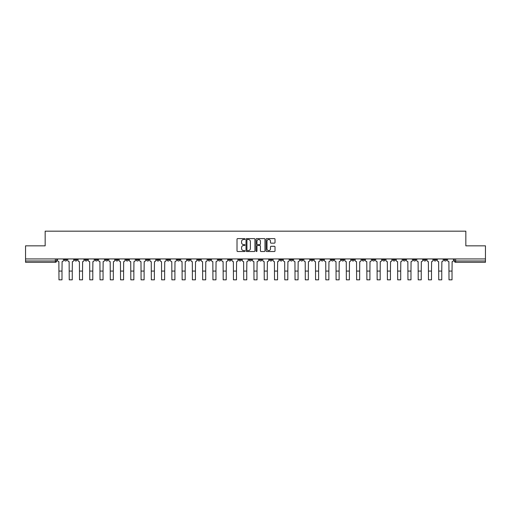 <?xml version="1.0" encoding="UTF-8"?>
<svg xmlns="http://www.w3.org/2000/svg" width="511" height="511" viewBox="0 0 511 511"><rect width="100%" height="100%" fill="white"/><g stroke="black" fill="none" stroke-linecap="round" stroke-linejoin="round"><path stroke-width="0.77" d="M244.973 239.052A0.454 0.454 0 0 0 244.52 238.599L237.66 238.599A0.645 0.645 0 0 0 237.015 239.244L237.015 250.869A0.645 0.645 0 0 0 237.66 251.514L244.52 251.514A0.454 0.454 0 0 0 244.973 251.061A0.454 0.454 0 0 0 244.52 250.607L243.632 250.607A2.07 2.07 0 0 1 241.569 248.544L241.569 247.573A2.07 2.07 0 0 1 243.632 245.51L244.52 245.51A0.454 0.454 0 0 0 244.973 245.056A0.454 0.454 0 0 0 244.52 244.603L243.632 244.603A2.07 2.07 0 0 1 241.569 242.533L241.569 241.569A2.07 2.07 0 0 1 243.632 239.499L244.52 239.499A0.454 0.454 0 0 0 244.973 239.052M403.013 258.936L403.013 259.665L405.645 259.665A1.316 1.316 0 0 1 404.329 260.98A1.316 1.316 0 0 1 403.013 259.665L403.013 258.936M341.425 258.936L341.425 259.665L344.056 259.665A1.316 1.316 0 0 1 342.74 260.98A1.316 1.316 0 0 1 341.425 259.665L341.425 258.936M331.16 258.936L331.16 259.665L333.798 259.665A1.316 1.316 0 0 1 332.482 260.98A1.316 1.316 0 0 1 331.16 259.665L331.16 258.936M269.578 258.936L269.578 259.665L272.21 259.665A1.316 1.316 0 0 1 270.894 260.98A1.316 1.316 0 0 1 269.578 259.665L269.578 258.936M259.313 258.936L259.313 259.665L261.945 259.665A1.316 1.316 0 0 1 260.629 260.98A1.316 1.316 0 0 1 259.313 259.665L259.313 258.936M249.055 258.936L249.055 259.665L251.687 259.665A1.316 1.316 0 0 1 250.371 260.98A1.316 1.316 0 0 1 249.055 259.665L249.055 258.936M228.526 258.936L228.526 259.665L231.157 259.665A1.316 1.316 0 0 1 229.841 260.98A1.316 1.316 0 0 1 228.526 259.665L228.526 258.936M207.996 259.665L207.996 258.936L207.996 259.665A1.316 1.316 0 0 0 209.312 260.98A1.316 1.316 0 0 1 207.996 259.665L210.628 259.665A1.316 1.316 0 0 1 209.312 260.98A1.316 1.316 0 0 0 210.628 259.665L210.628 258.936L210.628 259.665M197.731 259.665L197.731 258.936L197.731 259.665A1.316 1.316 0 0 0 199.047 260.98A1.316 1.316 0 0 1 197.731 259.665L200.363 259.665A1.316 1.316 0 0 1 199.047 260.98M187.467 259.665L187.467 258.936L187.467 259.665A1.316 1.316 0 0 0 188.783 260.98A1.316 1.316 0 0 1 187.467 259.665L190.098 259.665A1.316 1.316 0 0 1 188.783 260.98A1.316 1.316 0 0 0 190.098 259.665L190.098 258.936L190.098 259.665M177.202 258.936L177.202 259.665L179.84 259.665A1.316 1.316 0 0 1 178.518 260.98A1.316 1.316 0 0 1 177.202 259.665L177.202 258.936M166.944 258.936L166.944 259.665L169.575 259.665A1.316 1.316 0 0 1 168.26 260.98A1.316 1.316 0 0 1 166.944 259.665L166.944 258.936M156.679 258.936L156.679 259.665L159.311 259.665A1.316 1.316 0 0 1 157.995 260.98A1.316 1.316 0 0 1 156.679 259.665L156.679 258.936M146.414 259.665L146.414 258.936L146.414 259.665A1.316 1.316 0 0 0 147.73 260.98A1.316 1.316 0 0 1 146.414 259.665L149.046 259.665A1.316 1.316 0 0 1 147.73 260.98M125.885 259.665L125.885 258.936L125.885 259.665A1.316 1.316 0 0 0 127.201 260.98A1.316 1.316 0 0 1 125.885 259.665L128.517 259.665A1.316 1.316 0 0 1 127.201 260.98A1.316 1.316 0 0 0 128.517 259.665L128.517 258.936L128.517 259.665M115.62 259.665L115.62 258.936L115.62 259.665A1.316 1.316 0 0 0 116.936 260.98A1.316 1.316 0 0 1 115.62 259.665L118.252 259.665A1.316 1.316 0 0 1 116.936 260.98A1.316 1.316 0 0 0 118.252 259.665L118.252 258.936L118.252 259.665M105.355 259.665L105.355 258.936L105.355 259.665A1.316 1.316 0 0 0 106.671 260.98A1.316 1.316 0 0 1 105.355 259.665L107.987 259.665A1.316 1.316 0 0 1 106.671 260.98A1.316 1.316 0 0 0 107.987 259.665L107.987 258.936L107.987 259.665M95.097 259.665L95.097 258.936L95.097 259.665A1.316 1.316 0 0 0 96.413 260.98A1.316 1.316 0 0 1 95.097 259.665L97.729 259.665A1.316 1.316 0 0 1 96.413 260.98M84.832 259.665L84.832 258.936L84.832 259.665A1.316 1.316 0 0 0 86.148 260.98A1.316 1.316 0 0 1 84.832 259.665L87.464 259.665A1.316 1.316 0 0 1 86.148 260.98A1.316 1.316 0 0 0 87.464 259.665L87.464 258.936L87.464 259.665M74.568 259.665L74.568 258.936L74.568 259.665A1.316 1.316 0 0 0 75.883 260.98A1.316 1.316 0 0 1 74.568 259.665L77.199 259.665A1.316 1.316 0 0 1 75.883 260.98A1.316 1.316 0 0 0 77.199 259.665L77.199 258.936L77.199 259.665M274.375 243.153A0.645 0.645 0 0 0 275.02 242.501L275.02 239.244A0.645 0.645 0 0 0 274.375 238.599L266.755 238.599A0.645 0.645 0 0 0 266.11 239.244L266.11 250.869A0.645 0.645 0 0 0 266.755 251.514L274.375 251.514A0.645 0.645 0 0 0 275.02 250.869L275.02 246.928A0.645 0.645 0 0 0 274.375 246.283L271.111 246.283A0.645 0.645 0 0 0 270.466 246.928L270.466 248.883A1.725 1.725 0 0 1 268.741 250.607A1.725 1.725 0 0 1 267.01 248.883L267.01 241.23A1.725 1.725 0 0 1 268.741 239.499A1.725 1.725 0 0 1 270.466 241.23L270.466 242.501A0.645 0.645 0 0 0 271.111 243.153L274.375 243.153M25.55 258.936L25.55 245.842L45.16 245.842L45.16 231.17L465.84 231.17L465.84 245.842L485.45 245.842L485.45 258.936L25.55 258.936L25.55 260.98L56.67 260.98L56.67 258.936L56.67 260.98A1.316 1.316 0 0 1 55.354 262.296L25.55 262.296L25.55 260.98M254.938 239.244A0.645 0.645 0 0 0 254.286 238.599L246.666 238.599A0.645 0.645 0 0 0 246.021 239.244L246.021 250.869A0.645 0.645 0 0 0 246.666 251.514L254.286 251.514A0.645 0.645 0 0 0 254.938 250.869L254.938 239.244M256.714 238.599L264.334 238.599A0.645 0.645 0 0 1 264.979 239.244L264.979 250.869A0.645 0.645 0 0 1 264.334 251.514L261.07 251.514A0.645 0.645 0 0 1 260.425 250.869L260.425 246.155A0.645 0.645 0 0 0 259.78 245.51L257.614 245.51A0.645 0.645 0 0 0 256.969 246.155L256.969 251.061A0.454 0.454 0 0 1 256.516 251.514A0.454 0.454 0 0 1 256.062 251.061L256.062 239.244A0.645 0.645 0 0 1 256.714 238.599M454.33 258.936L454.33 260.98L485.45 260.98L485.45 262.296L455.646 262.296A1.316 1.316 0 0 1 454.33 260.98M485.45 258.936L485.45 260.98M446.697 258.936L446.697 259.665A1.316 1.316 0 0 1 445.381 260.98A1.316 1.316 0 0 1 444.065 259.665A1.316 1.316 0 0 0 445.381 260.98M444.065 258.936L444.065 259.665L446.697 259.665M436.432 258.936L436.432 259.665A1.316 1.316 0 0 1 435.117 260.98A1.316 1.316 0 0 1 433.801 259.665L436.432 259.665A1.316 1.316 0 0 1 435.117 260.98M433.801 258.936L433.801 259.665M426.168 258.936L426.168 259.665A1.316 1.316 0 0 1 424.852 260.98A1.316 1.316 0 0 1 423.536 259.665A1.316 1.316 0 0 0 424.852 260.98M423.536 258.936L423.536 259.665L426.168 259.665M415.903 258.936L415.903 259.665A1.316 1.316 0 0 1 414.587 260.98A1.316 1.316 0 0 1 413.271 259.665L415.903 259.665M413.271 258.936L413.271 259.665M405.645 258.936L405.645 259.665A1.316 1.316 0 0 1 404.329 260.98M395.38 258.936L395.38 259.665A1.316 1.316 0 0 1 394.064 260.98A1.316 1.316 0 0 1 392.748 259.665L395.38 259.665M392.748 258.936L392.748 259.665M385.115 258.936L385.115 259.665A1.316 1.316 0 0 1 383.799 260.98A1.316 1.316 0 0 1 382.483 259.665L385.115 259.665M382.483 258.936L382.483 259.665M374.85 258.936L374.85 259.665A1.316 1.316 0 0 1 373.535 260.98A1.316 1.316 0 0 1 372.219 259.665A1.316 1.316 0 0 0 373.535 260.98M372.219 258.936L372.219 259.665L374.85 259.665M364.586 258.936L364.586 259.665A1.316 1.316 0 0 1 363.27 260.98A1.316 1.316 0 0 1 361.954 259.665L364.586 259.665M361.954 258.936L361.954 259.665M354.321 258.936L354.321 259.665A1.316 1.316 0 0 1 353.005 260.98A1.316 1.316 0 0 1 351.689 259.665L354.321 259.665M351.689 258.936L351.689 259.665M344.056 258.936L344.056 259.665M333.798 258.936L333.798 259.665L333.798 258.936M323.533 258.936L323.533 259.665A1.316 1.316 0 0 1 322.217 260.98A1.316 1.316 0 0 1 320.902 259.665L323.533 259.665M320.902 258.936L320.902 259.665M313.269 258.936L313.269 259.665A1.316 1.316 0 0 1 311.953 260.98A1.316 1.316 0 0 1 310.637 259.665L313.269 259.665M310.637 258.936L310.637 259.665M303.004 258.936L303.004 259.665A1.316 1.316 0 0 1 301.688 260.98A1.316 1.316 0 0 1 300.372 259.665L303.004 259.665M300.372 258.936L300.372 259.665M292.739 258.936L292.739 259.665A1.316 1.316 0 0 1 291.423 260.98A1.316 1.316 0 0 1 290.107 259.665L292.739 259.665M290.107 258.936L290.107 259.665M282.474 258.936L282.474 259.665A1.316 1.316 0 0 1 281.159 260.98A1.316 1.316 0 0 1 279.843 259.665L282.474 259.665M279.843 258.936L279.843 259.665M272.21 258.936L272.21 259.665A1.316 1.316 0 0 1 270.894 260.98M261.945 258.936L261.945 259.665M251.687 259.665L251.687 258.936L251.687 259.665A1.316 1.316 0 0 1 250.371 260.98M241.422 258.936L241.422 259.665A1.316 1.316 0 0 1 240.106 260.98A1.316 1.316 0 0 1 238.79 259.665A1.316 1.316 0 0 0 240.106 260.98A1.316 1.316 0 0 0 241.422 259.665L238.79 259.665L238.79 258.936M231.157 259.665L231.157 258.936L231.157 259.665A1.316 1.316 0 0 1 229.841 260.98M220.893 258.936L220.893 259.665A1.316 1.316 0 0 1 219.577 260.98A1.316 1.316 0 0 1 218.261 259.665A1.316 1.316 0 0 0 219.577 260.98M218.261 258.936L218.261 259.665L220.893 259.665M200.363 258.936L200.363 259.665L200.363 258.936M179.84 259.665L179.84 258.936L179.84 259.665A1.316 1.316 0 0 1 178.518 260.98M169.575 259.665L169.575 258.936L169.575 259.665A1.316 1.316 0 0 1 168.26 260.98M159.311 259.665L159.311 258.936L159.311 259.665A1.316 1.316 0 0 1 157.995 260.98M149.046 258.936L149.046 259.665L149.046 258.936M138.781 259.665L138.781 258.936L138.781 259.665A1.316 1.316 0 0 1 137.465 260.98A1.316 1.316 0 0 1 136.15 259.665L138.781 259.665A1.316 1.316 0 0 1 137.465 260.98M136.15 258.936L136.15 259.665M97.729 258.936L97.729 259.665L97.729 258.936M66.935 258.936L66.935 259.665A1.316 1.316 0 0 1 65.619 260.98A1.316 1.316 0 0 1 64.303 259.665A1.316 1.316 0 0 0 65.619 260.98A1.316 1.316 0 0 0 66.935 259.665L66.935 258.936M64.303 258.936L64.303 259.665L66.935 259.665M55.354 258.936L55.354 262.296A1.316 1.316 0 0 0 56.67 260.98M247.381 239.499A0.454 0.454 0 0 0 246.928 239.953L246.928 250.16A0.454 0.454 0 0 0 247.381 250.607L248.314 250.607A2.07 2.07 0 0 0 250.384 248.544L250.384 241.569A2.07 2.07 0 0 0 248.314 239.499L247.381 239.499M260.425 241.262A1.725 1.725 0 0 0 258.694 239.531A1.725 1.725 0 0 0 256.969 241.262L256.969 243.958A0.645 0.645 0 0 0 257.614 244.603L259.78 244.603A0.645 0.645 0 0 0 260.425 243.958L260.425 241.262M57.558 258.936L57.558 260.323A1.316 1.316 0 0 0 58.874 261.638L58.976 279.83L61.997 279.83L61.997 271.079L58.976 271.079M63.415 258.936L63.415 260.323A1.316 1.316 0 0 1 62.099 261.638L61.997 271.079M67.822 258.936L67.822 260.323A1.316 1.316 0 0 0 69.138 261.638L69.234 279.83L72.262 279.83L72.262 271.079L69.234 271.079M73.68 258.936L73.68 260.323A1.316 1.316 0 0 1 72.364 261.638L72.262 271.079M78.087 258.936L78.087 260.323A1.316 1.316 0 0 0 79.403 261.638L79.499 279.83L82.526 279.83L82.526 271.079L79.499 271.079M83.945 258.936L83.945 260.323A1.316 1.316 0 0 1 82.629 261.638L82.526 271.079M88.352 258.936L88.352 260.323A1.316 1.316 0 0 0 89.668 261.638L89.764 279.83L92.791 279.83L92.791 271.079L89.764 271.079M94.203 258.936L94.203 260.323A1.316 1.316 0 0 1 92.887 261.638L92.791 271.079M98.617 258.936L98.617 260.323A1.316 1.316 0 0 0 99.932 261.638L100.028 279.83L103.056 279.83L103.056 271.079L100.028 271.079M104.468 258.936L104.468 260.323A1.316 1.316 0 0 1 103.152 261.638L103.056 271.079M108.875 258.936L108.875 260.323A1.316 1.316 0 0 0 110.197 261.638L110.293 279.83L113.321 279.83L113.321 271.079L110.293 271.079M114.732 258.936L114.732 260.323A1.316 1.316 0 0 1 113.416 261.638L113.321 271.079M119.14 258.936L119.14 260.323A1.316 1.316 0 0 0 120.455 261.638L120.558 279.83L123.585 279.83L123.585 271.079L120.558 271.079M124.997 258.936L124.997 260.323A1.316 1.316 0 0 1 123.681 261.638L123.585 271.079M129.404 258.936L129.404 260.323A1.316 1.316 0 0 0 130.72 261.638L130.822 279.83L133.85 279.83L133.85 271.079L130.822 271.079M135.262 258.936L135.262 260.323A1.316 1.316 0 0 1 133.946 261.638L133.85 271.079M139.669 258.936L139.669 260.323A1.316 1.316 0 0 0 140.985 261.638L141.087 279.83L144.108 279.83L144.108 271.079L141.087 271.079M145.526 258.936L145.526 260.323A1.316 1.316 0 0 1 144.211 261.638L144.108 271.079M149.934 258.936L149.934 260.323A1.316 1.316 0 0 0 151.25 261.638L151.345 279.83L154.373 279.83L154.373 271.079L151.345 271.079M155.791 258.936L155.791 260.323A1.316 1.316 0 0 1 154.475 261.638L154.373 271.079M160.199 258.936L160.199 260.323A1.316 1.316 0 0 0 161.514 261.638L161.61 279.83L164.638 279.83L164.638 271.079L161.61 271.079M166.056 258.936L166.056 260.323A1.316 1.316 0 0 1 164.74 261.638L164.638 271.079M170.463 258.936L170.463 260.323A1.316 1.316 0 0 0 171.779 261.638L171.875 279.83L174.903 279.83L174.903 271.079L171.875 271.079M176.314 258.936L176.314 260.323A1.316 1.316 0 0 1 174.998 261.638L174.903 271.079M180.728 258.936L180.728 260.323A1.316 1.316 0 0 0 182.044 261.638L182.14 279.83L185.167 279.83L185.167 271.079L182.14 271.079M186.579 258.936L186.579 260.323A1.316 1.316 0 0 1 185.263 261.638L185.167 271.079M190.986 258.936L190.986 260.323A1.316 1.316 0 0 0 192.302 261.638L192.404 279.83L195.432 279.83L195.432 271.079L192.404 271.079M196.844 258.936L196.844 260.323A1.316 1.316 0 0 1 195.528 261.638L195.432 271.079M201.251 258.936L201.251 260.323A1.316 1.316 0 0 0 202.567 261.638L202.669 279.83L205.697 279.83L205.697 271.079L202.669 271.079M207.108 258.936L207.108 260.323A1.316 1.316 0 0 1 205.792 261.638L205.697 271.079M211.516 258.936L211.516 260.323A1.316 1.316 0 0 0 212.832 261.638L212.934 279.83L215.955 279.83L215.955 271.079L212.934 271.079M217.373 258.936L217.373 260.323A1.316 1.316 0 0 1 216.057 261.638L215.955 271.079M221.78 258.936L221.78 260.323A1.316 1.316 0 0 0 223.096 261.638L223.192 279.83L226.22 279.83L226.22 271.079L223.192 271.079M227.638 258.936L227.638 260.323A1.316 1.316 0 0 1 226.322 261.638L226.22 271.079M232.045 258.936L232.045 260.323A1.316 1.316 0 0 0 233.361 261.638L233.457 279.83L236.484 279.83L236.484 271.079L233.457 271.079M237.902 258.936L237.902 260.323A1.316 1.316 0 0 1 236.587 261.638L236.484 271.079M242.31 258.936L242.31 260.323A1.316 1.316 0 0 0 243.626 261.638L243.721 279.83L246.749 279.83L246.749 271.079L243.721 271.079M248.167 258.936L248.167 260.323A1.316 1.316 0 0 1 246.845 261.638L246.749 271.079M252.575 258.936L252.575 260.323A1.316 1.316 0 0 0 253.89 261.638L253.986 279.83L257.014 279.83L257.014 271.079L253.986 271.079M258.425 258.936L258.425 260.323A1.316 1.316 0 0 1 257.11 261.638L257.014 271.079M262.833 258.936L262.833 260.323A1.316 1.316 0 0 0 264.155 261.638L264.251 279.83L267.279 279.83L267.279 271.079L264.251 271.079M268.69 258.936L268.69 260.323A1.316 1.316 0 0 1 267.374 261.638L267.279 271.079M273.098 258.936L273.098 260.323A1.316 1.316 0 0 0 274.413 261.638L274.516 279.83L277.543 279.83L277.543 271.079L274.516 271.079M278.955 258.936L278.955 260.323A1.316 1.316 0 0 1 277.639 261.638L277.543 271.079M283.362 258.936L283.362 260.323A1.316 1.316 0 0 0 284.678 261.638L284.78 279.83L287.808 279.83L287.808 271.079L284.78 271.079M289.22 258.936L289.22 260.323A1.316 1.316 0 0 1 287.904 261.638L287.808 271.079M293.627 258.936L293.627 260.323A1.316 1.316 0 0 0 294.943 261.638L295.045 279.83L298.066 279.83L298.066 271.079L295.045 271.079M299.484 258.936L299.484 260.323A1.316 1.316 0 0 1 298.169 261.638L298.066 271.079M303.892 258.936L303.892 260.323A1.316 1.316 0 0 0 305.208 261.638L305.303 279.83L308.331 279.83L308.331 271.079L305.303 271.079M309.749 258.936L309.749 260.323A1.316 1.316 0 0 1 308.433 261.638L308.331 271.079M314.156 258.936L314.156 260.323A1.316 1.316 0 0 0 315.472 261.638L315.568 279.83L318.596 279.83L318.596 271.079L315.568 271.079M320.014 258.936L320.014 260.323A1.316 1.316 0 0 1 318.698 261.638L318.596 271.079M324.421 258.936L324.421 260.323A1.316 1.316 0 0 0 325.737 261.638L325.833 279.83L328.86 279.83L328.86 271.079L325.833 271.079M330.272 258.936L330.272 260.323A1.316 1.316 0 0 1 328.956 261.638L328.86 271.079M334.686 258.936L334.686 260.323A1.316 1.316 0 0 0 336.002 261.638L336.097 279.83L339.125 279.83L339.125 271.079L336.097 271.079M340.537 258.936L340.537 260.323A1.316 1.316 0 0 1 339.221 261.638L339.125 271.079M344.944 258.936L344.944 260.323A1.316 1.316 0 0 0 346.26 261.638L346.362 279.83L349.39 279.83L349.39 271.079L346.362 271.079M350.802 258.936L350.802 260.323A1.316 1.316 0 0 1 349.486 261.638L349.39 271.079M355.209 258.936L355.209 260.323A1.316 1.316 0 0 0 356.525 261.638L356.627 279.83L359.655 279.83L359.655 271.079L356.627 271.079M361.066 258.936L361.066 260.323A1.316 1.316 0 0 1 359.75 261.638L359.655 271.079M365.474 258.936L365.474 260.323A1.316 1.316 0 0 0 366.789 261.638L366.892 279.83L369.913 279.83L369.913 271.079L366.892 271.079M371.331 258.936L371.331 260.323A1.316 1.316 0 0 1 370.015 261.638L369.913 271.079M375.738 258.936L375.738 260.323A1.316 1.316 0 0 0 377.054 261.638L377.15 279.83L380.178 279.83L380.178 271.079L377.15 271.079M381.596 258.936L381.596 260.323A1.316 1.316 0 0 1 380.28 261.638L380.178 271.079M386.003 258.936L386.003 260.323A1.316 1.316 0 0 0 387.319 261.638L387.415 279.83L390.442 279.83L390.442 271.079L387.415 271.079M391.86 258.936L391.86 260.323A1.316 1.316 0 0 1 390.545 261.638L390.442 271.079M396.268 258.936L396.268 260.323A1.316 1.316 0 0 0 397.584 261.638L397.679 279.83L400.707 279.83L400.707 271.079L397.679 271.079M402.125 258.936L402.125 260.323A1.316 1.316 0 0 1 400.803 261.638L400.707 271.079M406.532 258.936L406.532 260.323A1.316 1.316 0 0 0 407.848 261.638L407.944 279.83L410.972 279.83L410.972 271.079L407.944 271.079M412.383 258.936L412.383 260.323A1.316 1.316 0 0 1 411.068 261.638L410.972 271.079M416.797 258.936L416.797 260.323A1.316 1.316 0 0 0 418.113 261.638L418.209 279.83L421.236 279.83L421.236 271.079L418.209 271.079M422.648 258.936L422.648 260.323A1.316 1.316 0 0 1 421.332 261.638L421.236 271.079M427.055 258.936L427.055 260.323A1.316 1.316 0 0 0 428.371 261.638L428.474 279.83L431.501 279.83L431.501 271.079L428.474 271.079M432.913 258.936L432.913 260.323A1.316 1.316 0 0 1 431.597 261.638L431.501 271.079M437.32 258.936L437.32 260.323A1.316 1.316 0 0 0 438.636 261.638L438.738 279.83L441.766 279.83L441.766 271.079L438.738 271.079M443.178 258.936L443.178 260.323A1.316 1.316 0 0 1 441.862 261.638L441.766 271.079M447.585 258.936L447.585 260.323A1.316 1.316 0 0 0 448.901 261.638L449.003 279.83L452.024 279.83L452.024 271.079L449.003 271.079M453.442 258.936L453.442 260.323A1.316 1.316 0 0 1 452.126 261.638L452.024 271.079M455.646 258.936L455.646 262.296"/></g></svg>
